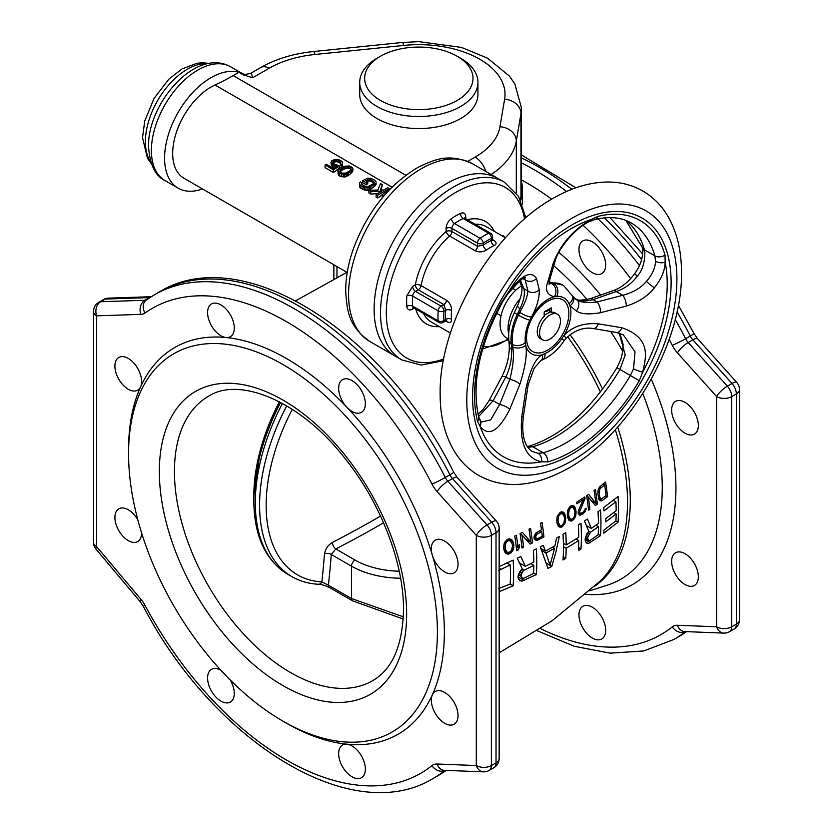 <?xml version="1.0" encoding="UTF-8"?>
<svg xmlns="http://www.w3.org/2000/svg" width="833" height="833" viewBox="0 0 833 833"><rect width="100%" height="100%" fill="white"/><g stroke="black" fill="none" stroke-linecap="round" stroke-linejoin="round"><path stroke-width="1.25" d="M282.981 721.159A218.371 126.075 60 0 0 437.398 632.008A218.371 126.075 -120 0 0 282.991 364.562A218.371 126.075 -120 0 0 128.574 453.714L128.574 449.685A223.296 128.917 -120 0 1 140.59 386.856A18.878 10.902 -120 0 0 135.675 365.302A18.878 10.902 -120 0 0 118.817 357.482L118.817 357.482A18.878 10.902 -120 0 0 118.817 379.286A18.878 10.902 -120 0 0 137.695 390.188L137.695 390.188A18.878 10.902 -120 0 0 140.59 386.856A223.296 128.917 -120 0 1 226.045 337.521A18.878 10.902 -120 0 0 230.377 336.678A18.878 10.902 -120 0 0 233.271 321.548A18.878 10.902 -120 0 0 220.932 304.909A18.878 10.902 -120 0 0 211.499 303.972A18.878 10.902 -120 0 0 208.604 319.101A18.878 10.902 -120 0 0 220.932 335.741A18.878 10.902 -120 0 0 226.045 337.521A223.296 128.917 -120 0 1 346.892 407.295A18.878 10.902 -120 0 0 361.439 412.345A18.878 10.902 -120 0 0 361.439 390.542A18.878 10.902 -120 0 0 342.561 379.64A18.878 10.902 -120 0 0 342.561 401.444A18.878 10.902 -120 0 0 346.892 407.295A223.296 128.917 -120 0 1 432.348 555.299A18.878 10.902 -120 0 0 454.12 572.875A18.878 10.902 -120 0 0 458.035 564.222A18.878 10.902 -120 0 0 449.789 545.23A18.878 10.902 -120 0 0 435.243 540.169A18.878 10.902 -120 0 0 431.327 548.812A18.878 10.902 -120 0 0 432.348 555.299A223.296 128.917 -120 0 1 444.364 632.008A223.296 128.917 60 0 1 432.348 694.837A18.878 10.902 -120 0 0 437.263 716.401A18.878 10.902 -120 0 0 454.12 724.21L454.12 724.21A18.878 10.902 -120 0 0 454.12 702.406A18.878 10.902 -120 0 0 435.243 691.505L435.243 691.505A18.878 10.902 -120 0 0 432.348 694.837A223.296 128.917 60 0 1 346.892 744.181A18.878 10.902 -120 0 0 342.561 745.014A18.878 10.902 -120 0 0 339.666 760.144A18.878 10.902 -120 0 0 352.005 776.783A18.878 10.902 -120 0 0 361.439 777.72A18.878 10.902 -120 0 0 364.333 762.591A18.878 10.902 -120 0 0 352.005 745.952A18.878 10.902 -120 0 0 346.892 744.181A223.296 128.917 60 0 1 286.469 723.169L282.981 721.159A218.371 126.075 60 0 1 128.574 453.714M137.882 520.042A18.878 10.902 -120 0 0 118.817 508.828A18.878 10.902 -120 0 0 114.912 517.47A18.878 10.902 -120 0 0 123.149 536.473A18.878 10.902 -120 0 0 137.695 541.533A18.878 10.902 -120 0 0 141.61 532.933M220.891 670.253A18.878 10.902 -120 0 0 211.499 669.347A18.878 10.902 -120 0 0 211.499 691.151A18.878 10.902 -120 0 0 230.377 702.052A18.878 10.902 -120 0 0 230.377 680.249A18.878 10.902 -120 0 0 230.189 679.936M437.158 491.668A10.673 2.978 -41.9 0 1 447.894 481.255L452.538 478.579A10.673 2.978 -41.9 0 1 457.296 477.507L453.652 472.176A10.673 0.76 152.9 0 1 449.935 474.779A10.673 6.164 -120 0 0 452.538 478.579L491.668 522.239L487.024 524.925L447.894 481.255A10.673 6.164 60 0 1 445.291 477.455A10.673 0.76 152.9 0 1 431.963 484.067A21.346 12.328 -120 0 0 437.158 491.668L476.289 535.338A10.673 2.978 -41.9 0 1 487.024 524.925A10.673 6.164 60 0 1 491.387 535.338A10.673 6.164 0 0 1 476.289 535.338L476.289 765.548A10.673 8.184 -87.8 0 0 483.421 771.847L444.281 770.327A10.673 8.184 -87.8 0 1 437.158 764.017L476.289 765.548A10.673 6.164 0 0 0 491.387 765.548L491.387 535.338L496.031 532.662L496.031 762.861L491.387 765.548A10.673 6.164 -120 0 1 489.169 770.431L493.813 767.745A10.673 6.164 -120 0 0 496.031 762.861A10.673 6.164 180 0 0 499.154 758.509L499.154 528.299A10.673 6.164 180 0 1 496.031 532.662A10.673 6.164 60 0 0 491.668 522.239A10.673 2.978 -41.9 0 1 496.426 521.177A10.673 10.673 0 0 1 499.154 528.299M618.492 509.588A196.494 113.444 60 0 1 618.044 522.187L603.769 533.214A199.899 115.412 60 0 0 603.967 530.048L615.92 520.885A197.14 113.819 60 0 0 616.149 513.909L605.82 521.864A199.576 115.225 60 0 0 605.83 519.417A199.576 115.225 60 0 0 605.83 518.595L616.16 510.639A197.14 113.819 60 0 0 615.92 501.747L603.967 510.91A199.899 115.412 60 0 0 603.769 507.516L618.044 496.489A196.494 113.444 60 0 1 618.492 509.588M600.937 523.009A200.514 115.766 60 0 1 600.499 535.609L588.358 543.574L586.744 543.137L585.193 540.565A202.679 117.016 60 0 0 585.255 538.41L587.036 533.474L588.754 531.225L584.443 520.989L587.463 518.98L591.315 528.403L598.448 523.416A200.94 116.016 60 0 0 598.021 511.691L600.499 509.911A200.514 115.766 60 0 1 600.937 523.009M581.392 536.358A203.044 117.224 60 0 1 580.965 548.957L578.331 550.644A203.242 117.349 60 0 0 578.748 540.492L566.169 548.229A203.825 117.682 60 0 1 565.763 558.37L563.004 559.995A203.866 117.703 60 0 0 563.441 547.396A203.866 117.703 60 0 0 563.004 534.297L565.763 532.683A203.825 117.682 60 0 1 566.19 544.949L578.758 537.223A203.242 117.349 60 0 0 578.331 524.946L580.965 523.259A203.044 117.224 60 0 1 581.392 536.358M556.007 551.665L551.8 566.378L547.989 568.46L540.273 546.865L543.178 545.334L545.438 551.061L554.955 545.854L556.506 538.045L559.307 536.452L556.007 551.665M536.785 561.983A202.888 117.141 60 0 1 536.348 574.583L521.885 581.215L519.948 580.591L518.084 577.831A200.868 115.974 60 0 0 518.147 575.676L520.25 570.928L522.291 568.866L517.251 558.204L520.833 556.527L525.321 566.315L533.818 562.119A202.638 116.995 60 0 0 533.391 550.394L536.348 548.885A202.888 117.141 60 0 1 536.785 561.983M499.154 566.575L513.128 560.109A200.212 115.589 60 0 1 513.565 573.208A200.212 115.589 60 0 1 513.128 585.797L499.154 591.701M498.623 588.587L510.202 584.048A199.743 115.318 60 0 0 510.202 564.909L498.623 570.543M524.311 570.074L522.78 571.344L521.198 574.78A201.274 116.203 60 0 1 521.146 576.384L522.551 578.331L524.051 578.133L533.557 573.448A202.638 116.995 60 0 0 533.818 565.399L524.311 570.074L522.26 568.897M545.979 553.029L554.549 548.333L550.03 565.305L545.979 553.029L541.804 550.613M590.451 532.256L587.827 537.233A202.398 116.859 60 0 1 587.775 538.847L588.941 540.648L590.201 540.305L598.188 534.744A200.94 116.016 60 0 0 598.448 526.695L590.451 532.256L588.733 531.267M600.676 498.738L599.781 497.062A200.43 115.714 60 0 0 599.166 492.428L600.031 488.69L604.623 484.91A199.254 115.037 60 0 1 606.07 495.729L601.384 498.884L598.427 497.436M570.438 519.271L568.824 516.314A203.7 117.609 60 0 0 568.543 514.159L569.189 509.702L570.917 507.62L572.917 507.391L574.614 510.4A203.387 117.432 60 0 1 574.895 512.555L574.176 516.96L572.406 519.032L570.438 519.271L567.814 517.762M559.963 525.508L558.318 522.541A203.877 117.713 60 0 0 558.037 520.375L558.714 515.95L560.494 513.888L562.556 513.701L564.285 516.72A203.825 117.682 60 0 1 564.566 518.886L563.806 523.259L561.983 525.3L559.963 525.508L557.277 523.957M536.91 534.192L535.598 536.827A202.919 117.151 60 0 1 535.702 537.743L537.441 538.784L542.273 536.265A203.356 117.411 60 0 0 541.742 531.683L536.91 534.192L535.546 533.412M507.203 552.31L505.392 549.239A199.212 115.016 60 0 0 505.1 547.073L505.923 542.731L507.963 540.815L510.285 540.773L512.18 543.897A200.316 115.652 60 0 1 512.472 546.063L511.556 550.353L509.484 552.248L507.203 552.31L504.194 550.571M602.457 500.383L600.447 500.883L599.458 500.289L598.49 497.999A200.659 115.849 60 0 0 597.875 493.365L598.104 490.096L599.51 486.961L605.57 482.078A198.983 114.881 60 0 1 607.517 496.603L602.457 500.383L598.521 498.113M595.814 503.215A201.159 116.141 60 0 0 594.085 490.522L595.387 489.596A200.951 116.016 60 0 1 597.313 504.111L595.356 505.496L588.296 496.999A202.044 116.651 60 0 1 589.858 509.307L588.525 510.212A202.2 116.745 60 0 0 586.619 495.708L588.608 494.344L595.814 503.215L591.388 500.664M585.078 498.478L579.529 511.92A203.075 117.245 60 0 1 579.601 512.534L580.903 513.315L582.985 512.295L586.161 508.224L585.307 511.41L582.913 513.961L579.633 515.117L578.227 513.42A203.179 117.307 60 0 0 578.154 512.805L578.581 510.212L583.287 499.675L576.925 503.83A203.179 117.307 60 0 0 576.675 502.257L584.828 496.905A202.409 116.859 60 0 1 585.078 498.478L583.694 497.676M576.092 512.139L575.593 516.387L572.563 520.552L571.126 521.114L569.054 520.438L567.69 517.335A203.741 117.63 60 0 0 567.325 514.565L567.731 510.254L570.667 506.048L572.115 505.496L574.26 506.204L575.728 509.359A203.314 117.38 60 0 1 576.092 512.139L574.739 511.358M565.794 518.48L565.274 522.718L562.14 526.82L560.671 527.362L558.537 526.654L557.142 523.541A203.877 117.703 60 0 0 556.777 520.76L557.215 516.47L560.245 512.316L561.734 511.785L563.941 512.534L565.43 515.7A203.793 117.661 60 0 1 565.794 518.48L564.41 517.678M536.546 540.523L543.939 536.983A203.45 117.463 60 0 0 542.044 522.478L540.523 523.28A203.356 117.411 60 0 1 541.502 529.83L535.681 533.182L534.026 537.306A202.794 117.078 60 0 1 534.161 538.535L536.546 540.523L534.651 539.43M530.715 541.877A202.461 116.891 60 0 0 528.997 529.184L530.548 528.414A202.606 116.974 60 0 1 532.464 542.918L530.132 544.084L522.01 534.973A201.68 116.443 60 0 1 523.582 547.281L521.989 548.041A201.492 116.339 60 0 0 520.073 533.536L522.458 532.391L530.715 541.877L525.55 538.899M514.742 536.035L516.345 535.286A201.024 116.058 60 0 1 518.011 547.375L519.365 544.48A201.232 116.183 60 0 1 519.646 546.927L518.272 549.811L516.668 550.561A200.805 115.933 60 0 0 514.742 536.035M513.857 545.75L513.211 549.915L509.64 553.768L507.974 554.195L505.589 553.341L504.059 550.144A198.983 114.881 60 0 0 503.684 547.364L504.236 543.137L507.714 539.243L509.39 538.826L511.858 539.722L513.482 542.97A200.503 115.766 60 0 1 513.857 545.75L512.305 544.855M510.202 564.909L506.808 562.941M500.727 569.074L499.154 568.168M614.358 512.878L614.358 512.066M614.358 500.852L614.358 499.436M587.234 496.385L586.692 495.656M521.208 534.505L520.375 533.391M508.546 539.774L508.411 539.066M615.92 501.747L613.317 500.248M618.044 522.187L615.868 520.927M616.149 513.909L613.765 512.534M591.315 528.403L586.474 525.602M600.499 535.609L598.209 534.286M590.462 542.658L585.224 539.638M588.358 543.574L585.724 542.054M598.448 526.695L595.897 525.227M589.17 533.661L587.588 532.756M588.296 535.327L586.651 534.38M587.827 537.233L585.891 536.119M587.775 538.847L585.474 537.514M588.14 540.159L585.255 538.493M588.941 540.648L585.255 538.514M580.965 548.957L578.519 547.541M578.748 540.492L576.04 538.941M566.169 548.229L563.431 546.646M565.763 558.37L563.191 556.892M566.19 544.949L563.4 543.345M551.8 566.378L546.396 563.254M545.438 551.061L540.929 548.458M550.03 565.305L546.375 563.202M554.549 548.333L552.56 547.187M525.321 566.315L519.605 563.014M536.348 574.583L533.578 572.989M524.384 580.528L518.116 576.905M521.885 581.215L518.72 579.383M533.818 565.399L530.777 563.639M522.78 571.344L520.906 570.261M521.75 572.917L519.792 571.792M521.198 574.78L518.897 573.448M521.146 576.384L518.407 574.801M521.593 577.748L522.551 578.331M500.529 591.378L499.154 590.576M513.128 585.797L510.14 584.079M607.517 496.603L606.039 495.75M601.364 500.862L598.948 499.467M604.623 484.91L603.04 483.994M600.832 487.753L599.5 486.982M600.031 488.69L598.875 488.023M599.479 489.783L598.427 489.169M599.198 491.033L598.063 490.377M599.166 492.428L597.865 491.678M599.781 497.062L598.261 496.187M600.145 498.134L598.386 497.124M597.313 504.111L591.451 500.727M588.296 496.999L586.671 496.062M589.858 509.307L588.348 508.432M579.841 510.4L578.779 509.786M579.529 511.92L578.3 511.212M579.601 512.534L578.217 511.733M580.153 513.159L578.206 512.024M586.068 509.598L585.037 508.994M585.307 511.41L584.318 510.837M584.464 512.607L583.329 511.962M582.913 513.961L581.455 513.118M582.007 514.544L578.185 512.337M580.611 515.138L578.373 513.836M583.287 499.675L581.892 498.873M575.728 509.359L573.614 508.14M576.051 513.815L574.895 513.149M575.926 514.877L574.895 514.284M575.593 516.387L574.531 515.773M574.999 517.741L574.041 517.189M573.927 519.375L572.771 518.709M572.563 520.552L567.835 517.814M571.126 521.114L568.512 519.605M574.26 506.204L573.375 505.704M574.916 507.162L572.052 505.516M575.28 507.953L571.448 505.746M572.917 507.391L570.636 506.079M572.125 507.203L570.449 506.235M570.917 507.62L569.678 506.901M569.793 508.651L568.793 508.068M569.189 509.702L568.189 509.13M568.523 512.149L567.481 511.556M568.543 514.159L567.335 513.461M568.824 516.314L567.45 515.523M569.283 518.011L567.648 517.074M565.43 515.7L563.264 514.461M565.742 520.156L564.566 519.48M565.607 521.219L564.555 520.604M565.274 522.718L564.17 522.083M564.649 524.051L563.66 523.488M563.545 525.675L562.358 524.988M562.14 526.82L557.287 524.019M560.671 527.362L557.985 525.81M563.941 512.534L563.035 512.014M564.597 513.503L561.671 511.806M564.972 514.294L561.057 512.035M562.556 513.701L560.213 512.347M561.744 513.492L560.026 512.503M560.494 513.888L559.235 513.159M559.339 514.898L558.308 514.315M558.714 515.95L557.693 515.356M558.016 518.376L556.954 517.762M558.037 520.375L556.798 519.667M558.318 522.541L556.913 521.729M558.787 524.238L557.11 523.27M543.939 536.983L542.241 535.994M537.858 540.169L534.109 538.003M541.742 531.683L539.951 530.642M536.181 534.901L535.025 534.234M535.744 535.775L534.599 535.119M535.598 536.827L534.245 536.046M535.702 537.743L534.088 536.816M536.067 538.524L534.026 537.347M536.65 538.878L534.026 537.368M532.464 542.918L525.623 538.972M522.01 534.973L520.125 533.891M523.582 547.281L521.802 546.261M518.011 547.375L516.2 546.333M519.646 546.927L518.522 546.281M518.272 549.811L516.481 548.77M513.482 542.97L511.077 541.575M513.774 547.406L512.462 546.646M513.617 548.447L512.43 547.77M513.211 549.915L511.983 549.207M512.503 551.196L511.4 550.561M511.243 552.727L509.911 551.956M509.64 553.768L504.267 550.655M507.974 554.195L504.975 552.456M511.858 539.722L510.848 539.138M512.587 540.732L509.317 538.836M512.993 541.544L508.619 539.013M510.285 540.773L507.672 539.263M509.369 540.513L507.453 539.409M507.963 540.815L506.558 540.003M506.651 541.731L505.506 541.075M505.923 542.731L504.788 542.075M505.11 545.084L503.934 544.407M505.1 547.073L503.726 546.271M505.392 549.239L503.819 548.322M505.891 550.957L504.017 549.874M520.719 200.461A105.906 61.142 0 0 0 522.406 189.612A105.906 61.142 0 0 0 521.437 181.386M698.356 425.476A18.878 10.902 -120 0 0 690.109 406.473A18.878 10.902 -120 0 0 675.563 401.412A18.878 10.902 -120 0 0 671.648 410.065A18.878 10.902 -120 0 0 679.895 429.057A18.878 10.902 -120 0 0 694.441 434.118A18.878 10.902 -120 0 0 698.356 425.476M694.441 585.464A18.878 10.902 -120 0 0 694.441 563.66A18.878 10.902 -120 0 0 675.563 552.758L675.563 552.758A18.878 10.902 -120 0 0 675.563 574.562A18.878 10.902 -120 0 0 694.441 585.464L694.441 585.464M592.325 638.036A18.878 10.902 -120 0 0 601.77 638.973A18.878 10.902 -120 0 0 604.664 623.844A18.878 10.902 -120 0 0 592.325 607.205A18.878 10.902 -120 0 0 582.881 606.268A18.878 10.902 -120 0 0 579.987 621.397A18.878 10.902 -120 0 0 592.325 638.036M601.77 251.795A18.878 10.902 -120 0 0 582.881 240.893A18.878 10.902 -120 0 0 582.881 262.697A18.878 10.902 -120 0 0 601.77 273.599A18.878 10.902 -120 0 0 601.77 251.795M723.752 633.101L684.611 631.581A10.673 8.184 -87.8 0 1 677.479 625.271L716.619 626.791A10.673 8.184 92.2 0 0 723.752 633.101A10.673 10.673 0 0 0 729.5 631.674A10.673 6.164 -120 0 0 731.707 626.791L731.707 396.591A10.673 6.164 -120 0 0 727.355 386.179A10.673 2.978 138.1 0 0 716.619 396.591A10.673 6.164 0 0 0 731.707 396.591L736.351 393.905A10.673 6.164 0 0 0 739.475 389.552L739.475 619.752A10.673 6.164 180 0 1 736.351 624.115L731.707 626.791A10.673 6.164 180 0 1 716.619 626.791L716.619 396.591L677.479 352.921A10.673 2.978 -41.9 0 1 688.214 342.509A10.673 6.164 60 0 1 685.621 338.708A10.673 0.76 152.9 0 1 672.283 345.32A268.445 154.99 -120 0 0 669.18 339.354M697.617 338.76L693.983 333.419A10.673 0.76 152.9 0 1 690.265 336.022A10.673 6.164 -120 0 0 692.858 339.822A10.673 2.978 -41.9 0 1 697.617 338.76L736.757 382.43A10.673 2.978 138.1 0 0 731.999 383.492A10.673 6.164 60 0 1 736.351 393.905L736.351 624.115A10.673 6.164 60 0 1 734.144 628.998L729.5 631.674M96.024 549.176A10.673 2.561 -40.1 0 1 96.649 546.667A10.673 6.164 180 0 1 93.525 542.304A10.673 10.673 0 0 0 96.024 549.176L140.236 601.718A10.673 2.561 139.9 0 1 140.86 599.208A21.346 12.328 -120 0 1 145.046 605.404A268.445 154.99 -120 0 0 431.963 765.621A10.673 8.684 51.3 0 0 445.02 770.358M146.556 299.828A10.673 6.164 60 0 1 144.88 300.265A10.673 8.33 88.1 0 0 140.86 314.353L96.649 315.853A10.673 8.33 -91.9 0 1 100.668 301.754L105.312 299.068A10.673 8.33 -91.9 0 1 108.477 298.141A10.673 10.673 0 0 0 103.5 299.568A10.673 6.164 60 0 1 105.312 299.068L149.523 297.579A10.673 6.164 -120 0 0 149.919 297.548M150.742 297.017A10.673 8.33 88.1 0 0 149.523 297.579L144.88 300.265L100.668 301.754A10.673 6.164 -120 0 0 98.856 302.254A10.673 10.673 0 0 0 93.525 311.49A10.673 6.164 0 0 0 96.649 315.853L96.649 546.667L140.86 599.208M324.454 554.028A4.998 3.124 -175.6 0 1 331.284 554.497L335.814 548.947A4.998 2.728 62.7 0 1 332.492 542.408C328.087 545.001 325.411 548.874 324.454 554.028A1142.866 659.84 60 0 1 321.882 581.892A4.998 3.915 93.1 0 1 318.331 584.256C308.647 583.725 299.828 581.174 291.883 576.623L287.593 574.145A155.979 90.058 120 0 1 255.294 502.736A155.979 90.058 120 0 1 282.429 403.411M403.224 619.023L352.526 600.822L329.441 587.494A4.998 2.884 -60 0 1 328.4 585.203L321.882 581.892A151.637 87.548 120 0 1 266.154 505.464A151.637 87.548 120 0 1 292.31 409.326M332.492 542.408A1141.866 659.247 0 0 0 380.535 516.075M403.349 616.847L351.484 598.531L328.4 585.203A1147.853 662.714 60 0 0 331.284 554.497L351.484 566.159A71.419 41.233 0 0 0 400.579 578.227M279.388 401.787A148.607 85.799 120 0 0 253.826 495.874L253.826 500.695C254.096 535.754 265.352 560.245 287.593 574.145M243.423 74.939L241.466 73.044C243.621 73.471 243.017 75.73 251.233 73.023L252.711 77.719L243.423 74.939L238.873 72.315A65.672 37.922 -60 0 0 190.236 95.326A65.672 37.922 -60 0 0 164.57 158.103A65.672 37.922 120 0 0 178.168 188.175A65.672 37.922 120 0 0 202.471 188.935M520.427 199.847L520.958 196.703A102.615 59.247 0 0 0 521.437 190.955L521.437 107.832A102.615 59.247 180 0 1 520.958 113.59A16.421 13.338 -170.4 0 0 504.611 99.262L499.967 126.741A86.195 49.761 180 0 1 475.133 157.104L467.688 161.394M525.883 217.809L518.563 196.432L504.381 182.177A102.615 59.247 120 0 0 401.766 241.424A102.615 59.247 120 0 0 401.766 359.918L395.373 356.232A102.615 59.247 120 0 1 395.373 237.738A102.615 59.247 -60 0 1 497.999 178.491A102.615 59.247 -60 0 0 418.916 205.99A102.615 59.247 -60 0 0 374.121 309.262A102.615 59.247 120 0 0 395.373 356.232L369.831 341.488C348.309 326.13 347.215 311.001 345.716 292.154C345.539 278.816 347.923 264.842 352.869 250.244C366.645 212.561 388.47 184.864 418.333 167.162C435.159 159.29 448.737 152.897 472.457 163.747A102.615 59.247 120 0 0 393.374 191.236A102.615 59.247 120 0 0 348.579 294.507A102.615 59.247 120 0 0 369.831 341.488M347.226 272.506L183.916 178.22A54.187 31.279 -60 0 1 176.419 132.218A54.187 31.279 -60 0 1 215.008 84.987A246.287 142.193 120 0 0 233.188 75.595L405.786 175.242M368.852 190.257L370.789 191.371L381.795 191.163L376.11 194.443L377.557 195.286L389.167 188.581L387.72 187.737L383.763 190.018L380.348 190.039L382.399 184.666L380.462 183.552L377.901 190.059L368.852 190.257L368.852 192.933L370.789 194.047L377.599 193.579M380.952 190.039L382.399 184.666M376.11 194.443L376.11 197.129L377.557 197.962L379.806 196.661A54.187 31.279 -60 0 1 389.167 189.924L389.167 188.581M373.892 183.145L370.997 181.178L370.997 179.803L374.132 182.458L373.122 183.874L369.415 186.019L366.968 186.592L364.531 186.051L361.637 184.093L361.897 182.812L360.45 181.979L359.46 182.833L359.908 184.801L364.5 187.456L367.926 187.717L370.872 186.852L376.068 183.01L376.089 181.886L374.663 180.199L371.029 178.387L367.603 178.127L362.667 180.699L366.301 182.791L367.78 181.938L365.604 180.678L368.561 179.251L370.997 179.803M366.936 181.448A54.187 31.279 -60 0 1 367.582 181.011L370.997 181.178M362.667 180.699L362.667 182.666L366.301 184.759A54.187 31.279 -60 0 1 367.78 183.645L367.78 181.938M359.44 183.958L359.908 187.487L363.053 189.58L367.926 190.403L370.872 189.091A54.187 31.279 -60 0 1 374.579 186.29L376.068 184.395L376.089 181.886M350.922 168.204L350.922 169.547L349.964 168.735L349.964 167.371L351.151 168.912L350.641 170.328L345.945 173.035L342.28 173.202L339.864 171.806L340.145 169.682L343.113 167.693L347.288 166.673L349.964 167.371M340.135 172.046L341.384 170.703A54.187 31.279 -60 0 1 343.113 169.401L347.288 168.079L349.964 168.735M337.917 171.254L338.385 175.055L341.28 176.731L345.476 176.846L348.631 175.232A54.187 31.279 -60 0 1 350.86 173.556L352.848 170.994L352.869 168.766L352.401 167.631L349.496 165.954L343.623 166.277L339.926 168.131L337.927 170.401L338.385 172.379L339.583 173.358L344.706 174.316L350.86 171.879L352.869 168.766M330.982 162.404L332.419 164.372L337.271 166.038L333.325 168.318L326.307 164.268L325.078 164.976L333.294 169.724L339.718 166.017L333.648 163.653L332.7 162.248L333.46 160.977L336.157 160.259L338.594 160.8L340.77 162.341L340.489 163.893L341.946 164.736L342.707 162.893L342.238 161.769L339.833 160.092L336.417 159.27L332.003 160.425L330.982 162.404L331.451 165.652L335.324 167.881M340.489 163.893L340.489 165.371L341.946 166.204L342.707 162.893M340.77 163.716L338.594 162.164L338.594 160.8M332.961 163.216L333.46 162.55A54.187 31.279 -60 0 1 333.95 162.216L336.157 161.654L338.594 162.164M325.078 164.976L325.078 167.662L333.294 172.41L335.543 171.109A54.187 31.279 -60 0 1 339.718 167.766L339.718 166.017M238.873 72.315L233.188 75.595M380.504 56.227L377.026 58.237A59.112 34.122 0 0 0 359.71 82.363L359.71 94.431A59.112 34.122 0 0 0 377.026 118.557A59.112 34.122 0 0 0 441.438 125.96A59.112 34.122 0 0 0 477.934 94.431L477.934 82.363A59.112 34.122 0 0 0 460.618 58.237L457.13 56.227A54.187 31.279 0 0 0 380.504 56.227A54.187 31.279 0 0 0 380.514 100.46A54.187 31.279 0 0 0 457.13 100.46A54.187 31.279 0 0 0 457.14 56.227A54.187 31.279 0 0 0 457.13 56.227M359.71 82.363A59.112 34.122 0 0 0 377.026 106.499A59.112 34.122 0 0 0 441.438 113.892A59.112 34.122 0 0 0 477.934 82.363M387.637 191.705L386.731 192.683M382.18 197.942L382.18 196.807L382.378 197.692M383.951 195.838L382.941 195.245L382.18 196.807M377.557 197.962L377.557 195.286M370.789 194.047L370.789 191.371M376.068 184.395L376.068 183.01M375.568 185.311L375.568 183.864M374.579 186.29L374.579 184.718M370.872 189.091L370.872 186.852M369.394 189.976L369.394 187.425M367.926 190.403L367.926 187.717M365.968 190.413L365.968 187.727M364.5 190.143L364.5 187.456M363.053 189.58L363.053 186.904M360.876 188.331L360.876 185.644M359.908 187.487L359.908 184.801M361.897 184.353L361.897 182.812M373.892 183.093L373.892 181.761M373.174 182.427L373.174 181.053M369.79 180.771L369.79 179.387M368.561 180.667L368.561 179.251M367.582 181.011L367.582 179.532M366.301 184.759L366.301 182.791M348.631 175.232L348.631 173.16M350.86 173.556L350.86 171.879M347.153 176.086L347.153 173.733M346.174 176.575L346.174 174.024M344.706 176.992L344.706 174.316M343.238 177.002L343.238 174.326M341.28 176.731L341.28 174.055M339.583 176.034L339.583 173.358M338.385 175.055L338.385 172.379M352.848 170.994L352.848 169.609M352.349 171.91L352.349 170.453M351.849 172.546L351.849 171.025M348.506 168.183L348.506 166.808M347.288 168.079L347.288 166.673M344.831 168.495L344.831 166.975M343.113 169.401L343.113 167.693M341.384 170.703L341.384 168.693M340.145 172.035L340.145 169.682M333.294 172.41L333.294 169.724M335.324 167.162L335.324 165.767M333.866 167.381L333.866 165.205M332.419 166.548L332.419 164.372M331.451 165.652L331.451 163.528M342.446 165.288L342.446 163.882M341.946 166.204L341.946 164.736M340.77 163.435L340.77 162.341M340.041 163.008L340.041 161.644M337.375 161.758L337.375 160.384M336.157 161.654L336.157 160.259M334.939 161.852L334.939 160.405M333.95 162.216L333.95 160.696M333.46 162.55L333.46 160.977M332.961 162.976L332.961 161.54M492.595 239.623L493.605 240.206C496.801 242.32 496.937 244.121 494 245.62A54.999 31.758 120 0 0 486.441 249.983C482.984 252.18 479.246 252.451 475.237 250.806L449.695 236.062A4.103 2.374 120 0 0 451.913 231.532A4.103 2.374 0 0 0 446.103 231.532A4.103 1.739 -130.6 0 0 449.695 236.062A54.999 31.758 -60 0 0 431.379 258.522A54.999 31.758 -60 0 0 421.082 285.615A4.103 1.739 10.6 0 0 415.355 284.782A4.103 2.374 -120 0 0 418.26 289.811A4.103 2.374 120 0 0 421.082 285.615L446.623 300.369C450.049 303.014 451.684 306.388 451.517 310.48A54.999 31.758 120 0 0 451.517 319.216C451.684 322.506 450.059 323.287 446.623 321.569L445.613 320.986M446.623 300.369A4.103 2.374 -60 0 1 443.802 304.555L445.728 310.147A4.103 2.124 -175.4 0 1 451.517 310.48M451.517 319.216A4.103 2.593 -5.1 0 0 445.717 319.528L445.478 321.059L446.613 320.778L445.853 320.434A4.103 2.374 -60 0 1 445.863 320.445M439.022 322.423L413.48 307.679A4.103 2.374 -60 0 1 412.637 306.107L438.179 320.851A65.672 37.922 -60 0 1 438.179 310.834A4.103 2.135 4.4 0 0 443.968 311.157L445.728 310.147A59.112 34.122 -60 0 0 445.728 319.528L443.968 320.538A4.103 2.582 -4.9 0 1 438.179 320.851A4.103 2.374 -60 0 0 439.022 322.423A4.103 4.103 0 0 0 443.125 322.423A4.103 2.374 -120 0 0 443.968 320.538A61.569 35.548 -60 0 1 443.968 311.157A4.103 2.374 -120 0 0 441.074 306.127L415.532 291.383A4.103 2.374 60 0 1 412.627 286.354L415.355 284.782A59.112 34.122 -60 0 1 446.103 231.532L446.103 228.367A8.205 4.738 -60 0 1 451.361 218.662A69.785 40.286 -60 0 1 460.576 213.342C463.814 212.144 465.564 213.352 465.845 216.976L465.845 218.944M406.848 295.777A4.103 2.135 -175.6 0 1 412.637 296.09L438.179 310.834A4.103 2.374 -60 0 1 441.074 306.127L443.802 304.555L418.26 289.811L415.532 291.383A4.103 2.374 -60 0 0 412.637 296.09A65.672 37.922 120 0 0 412.637 306.107A4.103 2.582 -4.9 0 0 406.848 306.409A69.785 40.286 -60 0 1 406.848 295.777L412.627 286.354M486.441 249.983A4.103 2.124 55.4 0 1 483.255 245.141L483.255 243.121A4.103 2.135 55.6 0 0 480.079 238.259A4.103 2.374 -60 0 0 477.455 243.121A4.103 2.374 0 0 0 483.255 243.121A61.569 35.548 -60 0 1 491.387 238.425A4.103 2.374 0 0 0 492.584 236.749A4.103 4.103 0 0 0 490.533 233.198L464.991 218.454A4.103 2.374 -60 0 0 463.21 218.506A65.672 37.922 120 0 0 454.537 223.515A4.103 2.135 55.6 0 1 451.371 218.662M492.241 240.112A4.103 2.374 -60 0 1 492.23 240.112L492.907 240.591L492.584 239.477L491.387 240.445A59.112 34.122 -60 0 0 483.255 245.141L477.455 246.276A4.103 2.374 -60 0 1 475.237 250.806M446.103 228.367A4.103 2.374 180 0 1 451.913 228.367L451.913 231.532L477.455 246.276L477.455 243.121L451.913 228.367A4.103 2.374 -60 0 1 454.537 223.515L480.079 238.259A65.672 37.922 -60 0 1 488.752 233.261A4.103 2.582 64.9 0 1 491.387 238.425L491.387 240.445A4.103 2.593 -114.9 0 0 494 245.62M460.576 213.342A4.103 2.582 -115.1 0 0 463.21 218.506L488.752 233.261A4.103 2.374 -60 0 1 490.533 233.198M542.627 339.822A14.775 8.528 120 0 1 542.627 322.756A14.775 8.528 -60 0 1 557.402 314.228A14.775 8.528 -60 0 1 557.402 331.284A14.775 8.528 120 0 1 542.627 339.822L540.305 338.479A14.775 8.528 120 0 1 544.209 316.311L544.209 311.875L551.175 307.846L551.175 312.292A14.775 8.528 120 0 1 555.08 312.885L557.402 314.228M544.209 315.186L549.718 312.281L549.718 308.689A4.925 2.843 0 0 1 544.98 311.427M561.786 338.656L563.931 335.616C572.219 326.567 583.704 322.642 598.365 323.839L621.835 327.744C651.416 337.906 646.189 357.253 642.639 372.174L639.327 380.723A137.278 79.26 -60 0 1 547.76 461.919L541.606 461.763C525.998 458.65 519.407 443.541 521.802 416.448L526.112 387.907C530.277 369.123 535.692 358.075 542.366 354.733L544.938 353.598A32.195 18.586 120 0 0 561.786 338.656A8.205 0.875 34.3 0 1 563.972 340.978L565.826 338.573C574.51 330.284 583.6 326.932 593.117 328.494L616.566 332.482A8.205 4.654 99.7 0 1 616.545 332.482M525.352 342.29L525.738 345.133C527.351 353.973 525.394 367.02 519.875 384.305L509.692 409.451C498.467 431.463 488.607 437.065 480.131 426.277L477.528 421.373A137.278 79.26 -60 0 1 474.55 395.54A137.278 79.26 -60 0 1 502.06 301.463L507.203 293.976C515.971 282.314 529.059 267.351 536.504 278.472L539.232 289.697C539.638 297.6 537.066 306.669 531.516 316.904L529.861 320.226A32.195 18.586 120 0 0 525.154 338.958A32.195 18.586 120 0 0 525.352 342.29A8.205 5.321 173 0 1 512.42 344.435L512.691 346.976C514.294 354.441 513.347 365.229 509.858 379.348L499.644 404.463L490.71 419.874L481.255 422.071L478.683 417.062A8.205 5.758 -14.1 0 1 477.528 421.373M478.017 414.209L482.848 409.763L489.023 400.694L501.705 376.995A8.205 2.312 28.2 0 1 505.829 377.016C509.911 368.55 511.879 359.294 511.722 349.256L511.275 343.779L512.42 344.435A42.691 24.646 -60 0 1 518.407 315.186L517.262 314.52L520.011 308.741C523.811 300.796 525.113 294.111 523.905 288.687L520.438 280.388M527.914 447.342L532.776 446.748A8.205 5.758 74.1 0 0 529.101 446.165L527.383 446.54M576.374 310.969L570.011 305.878L568.96 303.618A32.195 18.586 120 0 0 556.621 296.496L554.237 296.767C546.948 294.882 544.792 290.009 547.76 282.137L553.039 263.801C560.078 244.787 572.792 230.023 591.18 219.516L598 216.393A137.278 79.26 -60 0 1 665.036 255.096L665.14 262.218C664.932 270.579 661.36 279.097 654.426 287.76C647.866 296.111 638.484 302.223 626.27 306.086L600.645 312.677C588.983 314.697 580.893 314.124 576.374 310.969A8.205 5.477 -61 0 0 576.665 299.62L572.927 296.454L563.691 285.625A42.691 24.646 120 0 0 553.883 283.72L549.082 283.532M621.835 327.744A8.205 4.654 99.7 0 1 616.566 332.482L623.313 334.866L635.027 351.797L633.517 368.842L630.394 375.464A130.698 75.459 -60 0 1 543.21 452.767L538.222 453.339L532.162 451.455C523.499 445.759 521.614 432.442 523.322 416.708L528.195 384.679L534.255 368.061L540.773 360.731L542.366 359.898A8.205 5.321 67 0 1 542.356 359.908M521.802 416.448L523.322 416.708M526.112 387.907L527.581 388.157M598.365 323.839A8.205 4.654 99.6 0 1 593.117 328.494M639.327 380.723L619.96 369.435L625.208 354.92L619.231 333.106M539.232 289.697A8.205 7.528 165.9 0 1 527.935 291.019C527.456 296.694 524.738 303.806 519.782 312.354L518.407 315.186A8.205 0.875 -154.3 0 0 529.861 320.226M536.504 278.472A8.205 7.528 166 0 1 525.144 279.857L527.935 291.019L523.905 288.687A8.205 7.164 -22.7 0 1 521.479 285.792L519.511 281.085M478.569 416.604L493.146 400.704L505.829 377.016L509.858 379.348A8.205 2.822 -157.8 0 1 519.875 384.305M489.023 400.694A8.205 2.322 28.1 0 1 493.146 400.704L499.644 404.463A8.205 2.822 -157.9 0 1 509.692 409.451M524.53 278.066L525.144 279.857L523.124 278.691M665.036 255.096A8.205 5.852 164.1 0 1 654.873 255.856L655.54 261.218C655.311 267.893 652.281 274.619 646.439 281.377C640.931 287.916 633.028 292.56 622.751 295.299L597.115 301.973C587.286 303.254 580.466 302.473 576.665 299.62M626.27 306.086A8.205 3.27 -104.6 0 0 622.751 295.299L616.243 291.55C625.083 288.416 632.101 283.262 637.276 276.087C642.389 270.725 644.909 262.52 644.825 251.493L644.43 249.827A130.698 75.459 120 0 0 626.01 220.495M600.645 312.677A8.205 3.28 -104.6 0 0 597.115 301.973L593.086 299.641L616.243 291.55A8.205 3.957 70.8 0 0 613.286 290.644A8.205 3.957 70.8 0 1 613.286 290.644L613.286 290.644C621.48 287.645 628.655 281.939 634.788 273.516A8.205 0.812 35.2 0 0 637.276 276.087M547.76 282.137A8.205 6.143 16.2 0 0 549.822 279.388L555.163 261.021C557.808 250.087 573.895 228.711 589.535 221.526L594.627 219.61C609.235 216.122 621.46 217.257 631.279 223.015A130.698 75.459 -60 0 1 654.873 255.856L644.43 249.827A8.205 5.852 -15.9 0 1 642.128 247.026L625.822 220.422M553.039 263.801A8.205 6.143 16.2 0 0 555.163 261.021M575.03 298.683C579.456 301.359 585.474 301.671 593.086 299.641A8.205 3.967 70.7 0 0 590.118 298.735L613.286 290.644M548.989 283.043L552.737 283.064A42.691 24.646 -60 0 1 562.546 284.959L563.691 285.625M508.744 339.218L506.547 337.948A31.196 18.014 120 0 1 500.092 323.673A31.196 18.014 -60 0 1 521.5 285.844M549.718 311.448L551.175 312.292M159.342 471.478A174.857 100.96 60 0 1 282.991 400.09A174.857 100.96 60 0 1 406.629 614.244A174.857 100.96 60 0 1 282.991 685.632A174.857 100.96 60 0 1 159.342 471.478M437.158 764.017A21.346 12.328 -120 0 0 431.963 765.621M140.86 314.353A21.346 12.328 -120 0 0 145.046 313A10.673 8.705 -125.5 0 1 146.4 299.942L154.459 294.767A279.117 161.154 60 0 1 445.291 477.455L449.935 474.779A279.117 161.154 -120 0 0 159.103 292.081C242.288 240.55 384.856 332.794 453.652 472.176M431.963 484.067A268.445 154.99 -120 0 0 145.046 313M445.103 770.358A279.117 161.154 60 0 1 433.576 778.22L438.22 775.533A279.117 161.154 -120 0 0 446.155 770.4M499.154 652.833L552.227 620.668L599.968 581.278A193.652 111.809 -120 0 0 627.52 502.06A193.652 111.809 -120 0 0 615.295 429.682M600.458 392.062A193.652 111.809 -120 0 0 567.596 336.719M522.406 189.612L522.406 202.346A105.906 61.142 180 0 1 522.353 204.252M594.814 586.12A193.61 111.789 -120 0 0 630.269 500.446A193.61 111.789 -120 0 0 617.69 427.017M602.623 389.23A193.61 111.789 -120 0 0 570.011 334.668M589.67 590.795L607.476 585.11A200.399 115.704 -120 0 0 662.256 487.513A200.399 115.704 -120 0 0 642.805 393.54M622.803 351.443A200.399 115.704 -120 0 0 610.693 331.482M587.067 299.62A200.399 115.704 -120 0 0 553.768 265.81M585.693 594.314A210.905 121.764 -120 0 0 675.927 488.2A210.905 121.764 -120 0 0 651.302 379.192M630.685 278.628A268.445 154.99 -120 0 0 583.1 225.274M551.706 199.191A268.445 154.99 -120 0 0 521.437 179.907M672.283 345.32A21.346 12.328 -120 0 0 677.479 352.921M677.479 625.271A21.346 12.328 -120 0 0 672.293 626.874A10.673 8.684 51.3 0 0 685.34 631.612M540.565 628.655A268.445 154.99 -120 0 0 672.293 626.874M336.969 266.591L336.969 277.139M600.603 295.069A210.905 121.764 -120 0 0 558.839 252.42M685.424 631.612A279.117 161.154 60 0 1 673.897 639.463L678.541 636.787A279.117 161.154 -120 0 0 686.475 631.653M677.021 311.854A279.117 161.154 -120 0 1 690.265 336.022L685.621 338.708A279.117 161.154 60 0 0 675.219 319.456M641.577 259.594A279.117 161.154 -120 0 0 604.466 217.871M571.834 189.299A279.117 161.154 -120 0 0 521.437 157.926M521.437 162.883A279.117 161.154 60 0 1 566.565 191.507M598.063 218.829A279.117 161.154 60 0 1 639.411 265.488M731.999 383.492L727.355 386.179L688.214 342.509L692.858 339.822L731.999 383.492M372.622 680.696A164.184 94.795 60 0 1 246.099 636.704A164.184 94.795 60 0 1 174.43 471.478A164.184 94.795 60 0 1 208.437 396.31C238.738 376.297 299.963 400.444 344.706 458.077C380.66 502.559 403.943 563.243 403.505 609.891C402.599 645.762 392.312 669.357 372.622 680.696M433.576 778.22C352.057 828.533 213.331 741.422 143.182 606.08L145.046 605.404M286.729 405.869A155.979 90.058 120 0 0 259.584 505.214A155.979 90.058 120 0 0 291.883 576.623M352.526 600.822A4.998 2.884 -60 0 1 351.484 598.531L351.484 566.159A4.998 2.884 120 0 1 355.025 560.036A66.421 38.349 0 0 0 399.215 571.23M383.555 522.801A1146.854 662.131 180 0 1 335.814 548.947L355.025 560.036M280.638 402.443A154.511 89.214 120 0 0 253.826 500.695M207.917 63.683A59.112 34.122 120 0 0 145.411 141.683A59.112 34.122 120 0 0 150.908 162.435M151.398 150.502A65.672 37.922 120 0 0 164.996 180.574C155.396 176.2 149.898 164.84 148.513 146.483C147.66 103.136 196.036 47.075 230.668 66.817A65.672 37.922 120 0 0 180.063 84.414A65.672 37.922 120 0 0 151.398 150.502M251.233 73.023L260.844 67.473C275.962 58.914 293.476 53.593 313.364 51.542A16.421 2.332 84.2 0 1 315.03 54.468L403.838 45.419A86.195 49.761 180 0 1 504.611 99.262M313.364 51.542L402.183 42.493A16.421 2.332 84.2 0 1 403.838 45.419M520.958 196.703L520.958 113.59L516.314 141.069A16.421 13.338 -170.4 0 0 499.967 126.741M516.314 193.027L516.314 141.069A102.615 59.247 180 0 1 491.116 174.524M485.826 171.473A16.421 9.475 -120 0 0 475.133 157.104M215.008 84.987L391.999 187.175M260.844 67.473A16.421 9.475 60 0 1 269.059 68.285A86.195 49.761 180 0 1 315.03 54.468M252.711 77.719L269.059 68.285M524.54 218.975A98.513 56.873 120 0 0 476.84 183.937A98.513 56.873 120 0 0 406.712 244.288A98.513 56.873 120 0 0 389.511 335.189A98.513 56.873 120 0 0 443.708 358.992M501.56 235.531A8.205 4.738 -60 0 1 504.673 237.332M467.24 219.745A59.112 34.122 -60 0 1 494.292 231.345M414.324 308.168L412.627 309.147A8.205 4.738 -60 0 1 406.848 306.409M439.293 326.609A59.112 34.122 -60 0 1 415.729 308.97M449.674 332.606L446.55 330.805M505.454 237.78L486.378 226.774A54.999 31.758 120 0 0 474.997 224.223M423.476 313.447A54.999 31.758 120 0 0 431.379 322.038L450.455 333.054M446.259 320.788A4.103 2.374 -60 0 1 446.623 321.569M412.627 309.147A4.103 2.374 60 0 1 413.147 307.544M493.605 240.206A4.103 2.374 -60 0 1 492.74 240.279M464.71 218.225A4.103 2.374 180 0 1 465.845 216.976M483.432 346.278A50.896 29.384 120 0 0 508.088 338.833M526.539 337.896A29.915 17.274 120 0 0 547.687 350.11A29.915 17.274 120 0 0 568.845 313.468A29.915 17.274 120 0 0 547.687 301.254A29.915 17.274 120 0 0 526.539 337.896M565.826 338.573A8.205 1.218 41 0 0 563.931 335.616A32.414 18.711 120 0 0 570.886 312.604A32.414 18.711 120 0 0 570.011 305.878A8.205 6.081 -34.8 0 0 572.927 296.454M512.691 346.976A8.205 4.54 175.2 0 0 525.738 345.133A32.414 18.711 120 0 0 542.366 354.733A8.205 5.196 57.9 0 1 540.773 360.731M517.262 314.52A42.691 24.646 120 0 0 511.275 343.779A8.205 5.321 -7 0 1 508.88 340.572L508.88 340.572C507.953 331.534 509.806 322.142 514.471 312.396A8.205 0.875 25.7 0 0 517.262 314.52M501.705 376.995C506.808 366.916 509.338 356.743 509.296 346.466L509.296 346.466A8.205 3.946 -0.1 0 0 511.722 349.256M520.188 298.537A31.196 18.014 120 0 0 508.068 328.275A31.196 18.014 120 0 0 508.671 333.835M618.815 332.981L620.47 335.251L623.084 344.3L622.782 351.588L620.897 359.19L616.93 367.738L619.96 369.435A130.698 75.459 -60 0 1 532.776 446.748L543.21 452.767A8.205 5.758 -105.9 0 1 547.76 461.919M466.772 400.288A148.586 85.789 120 0 0 571.844 460.951A148.586 85.789 120 0 0 676.906 278.961A148.586 85.789 -60 0 0 571.844 218.298A148.586 85.789 -60 0 0 466.772 400.288M472.571 396.935A140.381 81.051 120 0 0 571.844 454.245A140.381 81.051 120 0 0 671.106 282.314A140.381 81.051 -60 0 0 571.844 225.004A140.381 81.051 -60 0 0 472.571 396.935M633.517 368.842A8.205 1.218 -160 0 0 642.639 372.174A135.633 78.302 120 0 0 667.223 283.949A135.633 78.302 -60 0 0 665.14 262.218A8.205 5.175 -179.3 0 1 655.54 261.218M480.058 420.623A8.205 6.643 -29.7 0 1 480.131 426.277A135.633 78.302 120 0 0 541.606 461.763A8.205 6.133 -86.5 0 0 538.222 453.339M502.06 301.463L502.684 301.775L507.224 294.643A8.205 1.728 34.9 0 0 507.203 293.976A135.633 78.302 -60 0 1 591.18 219.516A8.205 4.665 64.6 0 1 589.535 221.526M551.946 283.834A8.205 6.737 -90 0 1 554.237 296.767A32.414 18.711 120 0 0 531.516 316.904A8.205 1.864 -154.5 0 1 519.782 312.354M544.938 353.598A8.205 5.321 67 0 1 542.366 359.898C550.655 356.191 557.86 349.881 563.972 340.978M654.426 287.76A8.205 1.208 -140.8 0 1 646.439 281.377M568.96 303.618A8.205 6.195 -24.3 0 0 572.354 295.444M556.621 296.496A8.205 6.195 -95.7 0 0 553.883 283.72L552.737 283.064A8.205 6.195 84.3 0 0 549.707 282.366L562.546 284.959M598 216.393A8.205 5.852 75.9 0 1 594.627 219.61M642.128 247.026L642.441 248.369A8.205 5.633 -10.5 0 0 644.825 251.493M514.471 312.396L517.657 305.472A8.205 2.624 22.4 0 0 520.011 308.741M457.296 477.507L496.426 521.177M154.459 294.767L159.103 292.081M346.913 272.329L295.673 300.775M522.406 202.346L522.353 204.272M537.327 630.779L574.26 646.273L610.141 653.155L643.815 650.948L673.897 639.463M333.846 264.779L333.846 278.722M734.144 628.998A10.673 10.673 0 0 0 739.475 619.752M693.983 333.419L678.343 305.253M642.639 253.878L610.027 217.611M575.895 187.8L521.437 154.948M686.538 631.653L678.541 636.787M739.475 389.552A10.673 10.673 0 0 0 736.757 382.43M493.813 767.745A10.673 10.673 0 0 0 499.154 758.509M446.207 770.4L438.22 775.533M483.421 771.847A10.673 10.673 0 0 0 489.169 770.431M143.182 606.08L140.236 601.718M93.525 311.49L93.525 542.304M108.477 298.141L151.242 296.704M98.856 302.254L103.5 299.568M329.441 587.494C324.745 585.36 321.049 584.287 318.331 584.256M253.826 495.874L260.427 449.601L279.326 401.756M209.208 63.433L202.627 62.735L197.025 63.246L182.094 68.91L168.912 79.093L154.074 98.367L144.713 121.097L142.526 137.664L147.493 158.395L151.335 163.674M178.168 188.175L164.996 180.574M402.183 42.493L418.864 41.65L461.451 47.408L487.607 58.216L509.359 76.042L514.856 83.956L521.437 107.832M241.466 73.044L230.668 66.817M504.381 182.177L472.457 163.747M457.14 56.227L460.618 58.237M401.766 359.918L421.196 365.083L443.375 360.731M443.125 322.423L445.478 321.059M413.48 307.273L412.897 307.512L413.48 307.679M492.584 239.477L492.584 236.749M464.637 218.652L464.564 218.038L464.991 218.454M482.619 349.027L508.776 339.604M515.804 290.207L512.243 288.156M501.029 315.801L496.603 313.25M509.296 346.466L508.88 340.572M616.93 367.738C591.097 409.607 561.817 435.753 529.101 446.165M681.477 272.589C682.706 344.008 628.03 437.096 565.461 469.854C532.526 487.305 503.569 489.148 478.621 475.393C468.896 469.687 460.941 461.867 454.745 451.944C444.947 435.794 440.084 416.448 440.147 393.915C438.929 322.902 492.98 230.377 555.163 197.202C573.781 186.779 592.096 181.729 610.12 182.042C621.855 182.375 632.653 185.301 642.503 190.83C652.728 196.723 661.027 204.918 667.389 215.414C676.844 231.407 681.54 250.473 681.477 272.589M502.684 301.775C479.35 345.081 471.343 383.513 478.683 417.062M549.145 284.355L549.822 279.388M634.788 273.516C640.816 265.102 643.368 256.72 642.441 248.369M574.947 298.631C576.113 300.567 581.163 300.598 590.118 298.735M517.657 305.472C521.448 296.236 522.718 289.676 521.479 285.792M549.166 282.418L549.707 282.366M507.224 294.643C519.136 281.117 525.154 275.525 525.29 277.868"/></g></svg>

